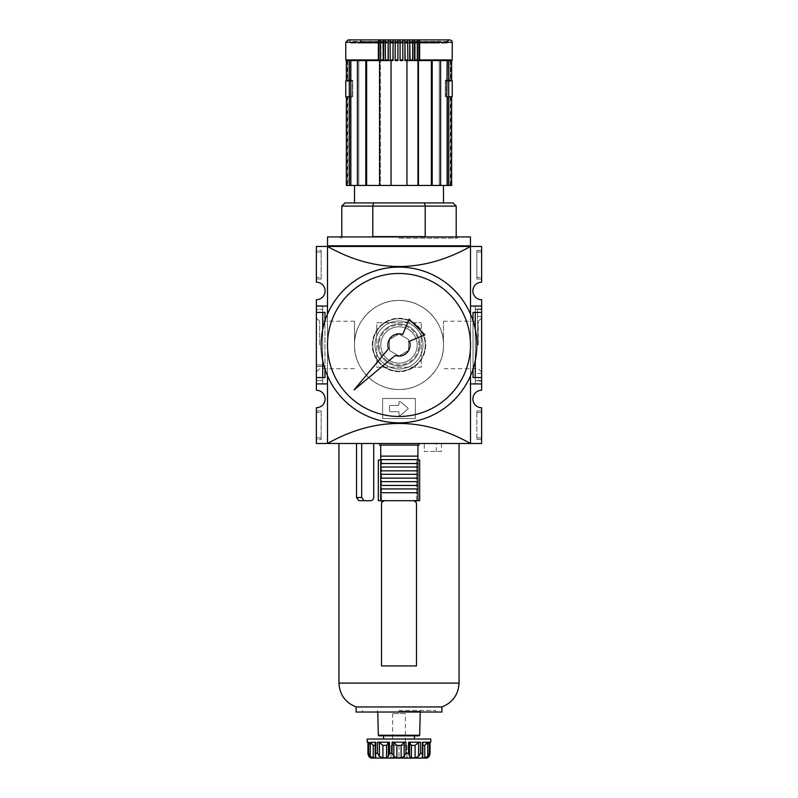 <?xml version="1.0" encoding="UTF-8"?>
<svg xmlns="http://www.w3.org/2000/svg" width="798" height="798" viewBox="0 0 798 798"><rect width="100%" height="100%" fill="white"/><g stroke="black" fill="none" stroke-linecap="round" stroke-linejoin="round"><path stroke-width="0.6" stroke-dasharray="3.99 2.99" d="M354.512 344.975C353.903 321.195 375.22 299.888 398.98 300.487C422.78 299.888 444.067 321.155 443.489 344.955C444.107 368.716 422.82 390.052 399.04 389.464C375.26 390.062 353.933 368.876 354.512 344.975A44.489 44.489 0 0 1 421.244 306.442A44.489 44.489 0 0 1 421.244 383.509A44.489 44.489 0 0 1 354.512 344.975L354.512 321.225L354.512 344.975C353.903 368.756 375.22 390.062 398.98 389.464C422.78 390.062 444.067 368.806 443.489 344.995C444.107 321.235 422.82 299.898 399.04 300.487C375.26 299.888 353.933 321.075 354.512 344.975A44.489 44.489 0 0 1 421.244 306.442A44.489 44.489 0 0 1 421.244 383.509A44.489 44.489 0 0 1 354.512 344.975M372.307 344.975A26.693 26.693 0 0 1 412.347 321.853A26.693 26.693 0 0 1 412.347 368.097A26.693 26.693 0 0 1 372.307 344.975A26.693 26.693 0 0 1 412.347 321.853A26.693 26.693 0 0 1 412.347 368.097A26.693 26.693 0 0 1 372.307 344.975A26.693 26.693 0 0 1 412.347 321.853A26.693 26.693 0 0 1 412.347 368.097A26.693 26.693 0 0 1 372.307 344.975A26.693 26.693 0 0 1 412.347 321.853A26.693 26.693 0 0 1 412.347 368.097A26.693 26.693 0 0 1 372.307 344.975M372.786 344.975A26.214 26.214 0 0 1 412.107 322.272A26.214 26.214 0 0 1 412.107 367.679A26.214 26.214 0 0 1 372.786 344.975A26.214 26.214 0 0 1 412.107 322.272A26.214 26.214 0 0 1 412.107 367.679A26.214 26.214 0 0 1 372.786 344.975M378.092 344.975A20.908 20.908 0 0 1 409.454 326.871A20.908 20.908 0 0 1 409.454 363.08A20.908 20.908 0 0 1 378.092 344.975A20.908 20.908 0 0 1 409.454 326.871A20.908 20.908 0 0 1 409.454 363.08A20.908 20.908 0 0 1 378.092 344.975A20.908 20.908 0 0 1 409.454 326.871A20.908 20.908 0 0 1 409.454 363.08A20.908 20.908 0 0 1 378.092 344.975A20.908 20.908 0 0 0 399 365.883A20.908 20.908 0 0 0 419.908 344.975A20.908 20.908 0 0 0 399 324.068A20.908 20.908 0 0 0 378.092 344.975M418.91 344.975A19.91 19.91 0 0 0 399 325.065A19.91 19.91 0 0 0 379.09 344.975A19.91 19.91 0 0 0 399 364.886A19.91 19.91 0 0 0 418.91 344.975M481.623 344.975L481.623 381.035L481.623 344.975M477.493 344.975L477.493 309.065L477.493 344.975M478.371 344.975L478.371 321.225L478.371 344.975M443.489 344.975L443.489 321.225L443.489 344.975M443.489 321.225L478.371 321.225L481.623 317.963L481.623 371.988L481.623 317.963M319.629 344.975L319.629 321.225L319.629 344.975M316.377 344.975L316.377 371.988L316.377 344.975M316.377 309.385L316.377 380.566L316.377 306.203L316.377 309.385L322.731 309.385L322.731 306.203L322.731 309.385L316.377 309.385M316.377 383.748L316.377 380.566L316.377 383.748L322.731 383.748L322.731 309.385L322.731 380.566L316.377 380.566L322.731 380.566L322.731 383.748L316.377 383.748M322.731 306.203L316.377 306.203L322.731 306.203M322.731 364.995L316.377 364.995L322.731 364.995M322.731 306.043L322.731 383.908L322.731 306.043L316.377 306.043L316.377 383.908L316.377 299.689A8.738 8.738 0 0 0 325.115 290.951A8.738 8.738 0 0 0 316.377 282.213L316.377 246.462L327.499 246.462L327.499 306.043L316.377 306.043L322.731 306.043M322.731 366.432L316.377 366.432L322.731 366.432M327.499 383.908L316.377 383.908L327.499 383.908L327.499 306.043L327.499 383.908L316.377 383.908L322.731 383.908L316.377 383.908L316.377 377.554L324.976 377.554L316.377 377.554L316.377 312.407L324.976 312.407L316.377 312.407L316.377 306.043L327.499 306.043L327.559 236.926L470.441 236.926L470.441 245.824L327.559 245.824M481.623 306.203L481.623 383.748L481.623 306.203L475.269 306.203L481.623 306.203M475.269 309.385L475.269 383.748L475.269 309.385L481.623 309.385L475.269 309.385L475.269 306.203L475.269 309.385L481.623 309.385M475.269 312.567L481.623 312.567M475.269 380.566L481.623 380.566L475.269 380.566M475.269 383.748L481.623 383.748L475.269 383.748M470.441 245.824L470.501 246.462C422.83 273.175 375.17 273.175 327.499 246.462L327.499 443.489L481.623 443.489L481.623 407.738A8.738 8.738 0 0 1 472.885 399A8.738 8.738 0 0 1 481.623 390.262L481.623 383.908L475.269 383.908L481.623 383.908L481.623 377.554L473.024 377.554L481.623 377.554L481.623 312.407L475.269 312.407L475.269 377.554L473.024 377.554L473.024 312.407L481.623 312.407L481.623 306.043L475.269 306.043L475.269 383.908L475.269 306.043L481.623 306.043L481.623 383.908L481.623 306.043L470.501 306.043L470.501 443.489C422.83 416.775 375.17 416.775 327.499 443.489L316.377 443.489L316.377 407.738A8.738 8.738 0 0 0 325.115 399A8.738 8.738 0 0 0 316.377 390.262L316.377 383.908M475.269 309.225L481.623 309.225L475.269 309.225M321.145 412.506L321.145 437.932L321.145 410.92L321.145 412.506L316.377 412.506L316.377 410.92L316.377 437.932L316.377 412.506L321.145 412.506M321.145 439.518L321.145 437.932L321.145 439.518L316.377 439.518L316.377 437.932L316.377 439.518L321.145 439.518M321.145 410.92L316.377 410.92L321.145 410.92M321.145 250.432L321.145 252.018L321.145 250.432L316.377 250.432L316.377 252.018L316.377 250.432L321.145 250.432M321.145 277.445L321.145 252.018L321.145 279.031L321.145 277.445L316.377 277.445L316.377 252.018L316.377 279.031L316.377 277.445L321.145 277.445M321.145 279.031L316.377 279.031L321.145 279.031M476.855 412.506L476.855 439.518L476.855 410.92L476.855 412.506L481.623 412.506L481.623 437.932L481.623 412.506L476.855 412.506M476.855 410.92L481.623 410.92L476.855 410.92M476.855 439.518L481.623 439.518L481.623 437.932L481.623 439.518L476.855 439.518M476.855 250.432L476.855 279.031L476.855 250.432L481.623 250.432L481.623 252.018L481.623 250.432L476.855 250.432M481.623 277.445L481.623 252.018L481.623 279.031L481.623 277.445L476.855 277.445L481.623 277.445M476.855 279.031L481.623 279.031L476.855 279.031M399 238.203L457.473 238.203L399 238.203M399 236.926L458.112 236.926L399 236.926M481.623 282.213A8.738 8.738 0 0 0 472.885 290.951A8.738 8.738 0 0 0 481.623 299.689L481.623 306.043L470.501 306.043L470.501 443.489L470.501 246.462L481.623 246.462L481.623 282.213M322.731 312.407L322.731 377.554M316.377 312.407L324.976 312.407L324.976 377.554L316.377 377.554M475.269 312.407L481.623 312.407M481.623 377.554L475.269 377.554M475.269 329.325L475.269 360.626M473.024 320.856L473.024 369.095M324.976 369.095L324.976 320.856M322.731 329.325L322.731 360.626M327.499 306.043L316.377 306.043M470.441 246.462L327.559 246.462M470.501 314.163L470.501 375.788M382.631 398.521L382.631 418.541L415.369 418.541L415.369 398.521L382.631 398.521L382.631 418.541L415.369 418.541L415.369 398.521L415.369 418.541L415.369 398.521L382.631 398.521L382.631 418.541L415.369 418.541L382.631 418.541L382.631 398.521L415.369 398.521L382.631 398.521M327.499 314.163L327.499 375.788M408.536 339.469L399 333.963L389.464 339.469L389.464 350.482L399 355.988L408.536 350.482L408.536 339.469L399 333.963L389.464 339.469L389.464 350.482L399 355.988L408.536 350.482L408.536 339.469M380.816 344.975A18.184 18.184 0 0 1 408.097 329.225A18.184 18.184 0 0 1 408.097 360.726A18.184 18.184 0 0 1 380.816 344.975A18.184 18.184 0 0 1 408.097 329.225A18.184 18.184 0 0 1 408.097 360.726A18.184 18.184 0 0 1 380.816 344.975A18.184 18.184 0 0 1 408.097 329.225A18.184 18.184 0 0 1 408.097 360.726A18.184 18.184 0 0 1 380.816 344.975A18.184 18.184 0 0 1 408.097 329.225A18.184 18.184 0 0 1 408.097 360.726A18.184 18.184 0 0 1 380.816 344.975A18.184 18.184 0 0 1 408.097 329.225A18.184 18.184 0 0 1 408.097 360.726A18.184 18.184 0 0 1 380.816 344.975A18.184 18.184 0 0 1 408.097 329.225A18.184 18.184 0 0 1 408.097 360.726A18.184 18.184 0 0 1 380.816 344.975M389.464 406.152L389.464 410.92A0.798 0.798 0 0 0 390.262 411.708L398.202 411.708A0.798 0.798 0 0 1 399 412.506L399 414.78A0.798 0.798 0 0 0 400.307 415.389L407.798 409.145A0.798 0.798 0 0 0 407.798 407.928L400.307 401.673A0.798 0.798 0 0 0 399 402.282L399 404.566A0.798 0.798 0 0 1 398.202 405.354L390.262 405.354A0.798 0.798 0 0 0 389.464 406.152L389.464 410.92A0.798 0.798 0 0 0 390.262 411.708L398.202 411.708A0.798 0.798 0 0 1 399 412.506L399 414.78A0.798 0.798 0 0 0 400.307 415.389L407.798 409.145A0.798 0.798 0 0 0 407.798 407.928L400.307 401.673A0.798 0.798 0 0 0 399 402.282L399 404.566A0.798 0.798 0 0 1 398.202 405.354L390.262 405.354A0.798 0.798 0 0 0 389.464 406.152L389.464 410.92A0.798 0.798 0 0 0 390.262 411.708L398.202 411.708A0.798 0.798 0 0 1 399 412.506L399 414.78A0.798 0.798 0 0 0 400.307 415.389L407.798 409.145A0.798 0.798 0 0 0 407.798 407.928L400.307 401.673A0.798 0.798 0 0 0 399 402.282L399 404.566A0.798 0.798 0 0 1 398.202 405.354L390.262 405.354A0.798 0.798 0 0 0 389.464 406.152L389.464 410.92A0.798 0.798 0 0 0 390.262 411.708L398.202 411.708A0.798 0.798 0 0 1 399 412.506L399 414.78A0.798 0.798 0 0 0 400.307 415.389L407.798 409.145A0.798 0.798 0 0 0 407.798 407.928L400.307 401.673A0.798 0.798 0 0 0 399 402.282L399 404.566A0.798 0.798 0 0 1 398.202 405.354L390.262 405.354A0.798 0.798 0 0 0 389.464 406.152M375.01 344.975A23.99 23.99 0 0 1 411 324.197A23.99 23.99 0 0 1 411 365.753A23.99 23.99 0 0 1 375.01 344.975A23.99 23.99 0 0 1 411 324.197A23.99 23.99 0 0 1 411 365.753A23.99 23.99 0 0 1 375.01 344.975M481.623 383.908L470.501 383.908M481.623 306.043L470.501 306.043M362.412 42.284L435.588 42.284L435.768 41.486L439.917 39.9L449.823 39.9L348.177 39.9L358.083 39.9L362.232 41.486L362.412 43.082L435.588 43.082L362.412 43.082M435.588 42.284L435.588 43.082M424.426 202.921L425.204 206.103L372.796 206.103L373.574 202.921L453.025 202.921M447.459 43.082L447.459 42.284C447.07 41.546 447.858 40.748 449.843 39.9L447.598 41.486L350.402 41.486L348.177 39.9C348.965 39.541 349.763 40.339 350.541 42.284L350.541 43.082L447.459 43.082L350.541 43.082M352.716 80.259L348.696 80.259L352.716 80.259L351.27 80.259L352.716 80.259L352.716 96.787L348.696 96.787L352.716 96.787L352.716 80.259M351.27 96.777L348.696 96.777L352.447 96.777L352.447 80.897L345.773 80.897M349.305 80.897L349.305 96.777L352.447 96.777L352.447 80.897L351.27 80.897M445.284 80.259L449.304 80.259L445.284 80.259L446.73 80.259L445.284 80.259L445.284 96.787L449.304 96.787L445.284 96.787L445.284 80.259M452.227 96.777L445.553 96.777L449.304 96.777L445.553 96.777L445.553 80.897L449.304 80.897L446.73 80.897M446.73 96.777L445.553 96.777L445.553 80.897L452.227 80.897M350.841 60.558L358.781 60.558L350.841 60.558L358.781 60.558L358.781 185.445L357.394 185.445L358.781 185.445L358.781 60.558L357.394 60.558L357.394 185.445L358.781 185.445L350.841 185.445L350.841 96.787L352.716 96.787L351.27 96.787L350.841 60.558L349.444 60.558L349.444 80.259L350.841 80.259M450.022 96.787L451.638 96.787L450.022 96.787L450.641 96.787L450.022 96.787L450.022 185.445L451.638 185.445L450.022 185.445L450.641 185.445L450.022 185.445L450.022 96.787M451.638 96.787L448.556 96.787L448.556 185.445L447.159 185.445L447.159 96.787L448.556 96.787M447.159 96.787L445.284 96.787L446.73 96.787L446.73 80.259L451.638 80.259M378.621 60.558L378.99 40.04A2.384 0.928 -90 0 0 378.372 42.284L378.621 60.558L365.803 60.558L365.803 185.445L366.611 185.445L366.611 60.558L357.943 60.558L378.99 60.558L366.611 60.558M447.159 185.445L439.219 185.445L439.219 60.558L440.606 60.558L440.606 185.445L439.219 185.445L440.606 185.445L439.219 185.445L439.219 60.558L440.606 60.558L431.878 60.558L451.638 60.558L432.197 60.558L432.197 185.445L431.389 185.445L431.389 60.558L419.01 60.558L419.01 40.04L417.005 40.04L417.005 60.558L418.441 60.558L418.441 185.445L417.633 185.445L417.633 60.558L417.005 60.558L417.005 40.04A2.384 0.828 -90 0 1 417.554 42.284L417.554 59.92L417.334 60.558L414.441 60.558L417.334 60.558M447.159 80.259L447.159 60.558L448.556 60.558L448.556 80.259M349.444 80.259L346.362 80.259L347.978 80.259L347.978 60.558L346.362 60.558L347.01 60.558L346.402 60.558L346.362 80.259L347.978 80.259L347.359 80.259L347.978 80.259L347.978 60.558L347.01 60.558L350.003 60.558L346.402 60.558L349.444 60.558M378.99 40.04L380.995 40.04L380.995 60.558L379.559 60.558L379.569 185.445L380.367 185.445L380.367 60.558L380.995 60.558L380.995 40.04A2.384 0.828 90 0 0 380.447 42.284L380.447 59.92L383.08 59.92L383.269 60.558L380.666 60.558L383.269 60.558M400.077 40.04L400.077 60.558L400.077 40.04L397.923 40.04L397.923 60.558L395.219 60.558L395.219 40.04L395.15 60.558L395.219 40.04L393.065 40.04L393.065 60.558L391.06 60.558L391.06 185.445L391.06 60.558L379.569 60.558L380.367 60.558L380.367 185.445L366.611 185.445M379.569 185.445L406.94 185.445L406.94 60.558L406.94 185.445L406.94 60.558L404.935 60.558L404.935 40.04L402.781 40.04L402.781 60.558L400.077 60.558L402.85 60.558L402.781 40.04L402.85 60.558L400.077 60.558M431.389 185.445L417.633 185.445L418.441 185.445L417.633 185.445L417.633 60.558L418.431 60.558L404.935 60.558M419.01 60.558L432.197 60.558M450.022 60.558L451.598 60.558L450.022 60.558L450.641 60.558L450.022 60.558L450.022 80.259L450.022 60.558M391.06 185.445L391.06 60.558L388.067 60.558L393.065 60.558M397.903 60.558L395.15 60.558L397.923 60.558L397.923 40.04M399 202.921L443.489 202.921L399 202.921M399 185.445L443.489 185.445L399 185.445M349.444 185.445L349.444 96.787L346.362 96.787L347.978 96.787L347.978 185.445L346.362 185.445L347.978 185.445L347.359 185.445L347.978 185.445L347.978 96.787L346.362 96.787L346.362 185.445L350.841 185.445M357.394 185.445L365.803 185.445M406.94 185.445L418.441 185.445M432.197 185.445L440.606 185.445M448.556 185.445L451.638 185.445M385.634 60.558L383.559 60.558L385.634 60.558L385.634 40.04L385.634 60.558M385.384 60.558L388.067 60.558L385.384 60.558L385.225 59.92L387.938 59.92L388.067 60.558M456.207 206.103L425.204 206.103L425.204 236.607L372.796 236.607L425.204 236.607L372.796 236.607L372.796 206.103L341.793 206.103M344.975 202.921L373.574 202.921M414.731 60.558L414.92 42.284A2.384 0.708 90 0 0 414.441 40.04L412.366 40.04L412.366 60.558L414.441 60.558L412.366 60.558L412.366 40.04A2.384 0.618 -90 0 1 412.775 42.284L412.775 59.92L410.062 59.92L409.733 40.04L409.733 60.558M412.616 60.558L409.933 60.558L412.616 60.558M448.556 60.558L451.638 60.558M419.379 60.558L419.628 59.92L452.227 59.92M380.666 60.558L380.447 59.92M390.232 60.558L390.392 40.04L390.392 60.558L390.392 40.04L388.267 40.04L387.938 42.284L387.938 59.92M383.559 60.558L383.559 40.04A2.384 0.708 -90 0 0 383.08 42.284L383.08 59.92M383.559 40.04L385.634 40.04A2.384 0.618 90 0 0 385.225 42.284L385.225 59.92M388.267 40.04L388.267 60.558M393.065 40.04L392.955 60.558M405.045 60.558L404.935 40.04M409.733 40.04L407.608 40.04L407.768 60.558M409.933 60.558L410.062 59.92M414.441 40.04L414.441 60.558M419.628 59.92L419.628 42.284A2.384 0.928 90 0 0 419.01 40.04M350.402 41.486A2.384 2.384 0 0 1 350.541 42.284L447.459 42.284A2.384 2.384 0 0 1 447.598 41.486M349.444 96.787L350.841 96.787M357.394 60.558L365.803 60.558M349.305 96.777L345.773 96.777M448.695 96.777L448.695 80.897M376.756 322.731L421.244 322.731L376.756 322.731L376.756 367.22L421.244 367.22L421.244 322.731L421.244 367.22L376.756 367.22L376.756 322.731M327.499 344.975A71.501 71.501 0 0 1 434.75 283.051A71.501 71.501 0 0 1 434.75 406.9A71.501 71.501 0 0 1 327.499 344.975A71.501 71.501 0 0 1 434.75 283.051A71.501 71.501 0 0 1 434.75 406.9A71.501 71.501 0 0 1 327.499 344.975M388.526 348.716L354.063 389.923L395.269 355.449A11.122 11.122 0 0 0 409.474 341.245L424.845 334.861L409.115 319.13L402.731 334.502A11.122 11.122 0 0 0 388.526 348.716M321.145 344.975A77.855 77.855 0 0 1 437.932 277.544A77.855 77.855 0 0 1 437.932 412.406A77.855 77.855 0 0 1 321.145 344.975A77.855 77.855 0 0 1 437.932 277.544A77.855 77.855 0 0 1 437.932 412.406A77.855 77.855 0 0 1 321.145 344.975A77.855 77.855 0 0 1 437.932 277.544A77.855 77.855 0 0 1 437.932 412.406A77.855 77.855 0 0 1 321.145 344.975M321.205 344.975A77.795 77.795 0 0 1 437.893 277.604A77.795 77.795 0 0 1 437.893 412.347A77.795 77.795 0 0 1 321.205 344.975A77.795 77.795 0 0 1 437.893 277.604A77.795 77.795 0 0 1 437.893 412.347A77.795 77.795 0 0 1 321.205 344.975M391.06 758.1L391.06 745.392L399 745.392L391.06 745.392L391.06 758.1C393.683 756.494 396.327 756.494 399 758.1L391.06 758.1C391.06 756.494 391.06 756.494 391.06 758.1C391.06 756.494 391.06 756.494 391.06 758.1L399 758.1C396.377 756.494 393.723 756.494 391.06 758.1L406.94 758.1C406.94 756.494 406.94 756.494 406.94 758.1C406.94 756.494 406.94 756.494 406.94 758.1C404.317 756.494 401.673 756.494 399 758.1L406.94 758.1C404.277 756.494 401.623 756.494 399 758.1L399 745.392L405.354 745.392L405.354 713.611L392.646 713.611L405.354 713.611M368.796 756.414L368.796 742.419L367.988 742.21L370.491 745.142L368.796 742.419L368.796 756.414L370.402 757.831M367.948 753.92L367.988 742.21L367.22 742.21C372.287 744.464 369.504 744.474 370.402 745.392L370.402 757.761M370.252 756.414L373.235 757.831L373.235 745.392L370.252 742.419L370.252 756.414L368.676 753.332L367.988 753.332M373.235 745.392L375.359 745.392L375.918 743.517L375.359 757.831L373.235 757.831M375.828 742.958L375.918 757.561L375.599 742.21L375.18 755.247L375.818 757.741M379.419 742.419L382.9 745.392L386.581 745.392L388.377 742.419L389.484 742.21L377.494 742.21L379.419 742.419L379.419 756.414L382.9 757.831L386.581 757.831L388.377 756.414L389.484 753.332L392.077 753.332L393.833 756.414L396.875 757.831L401.125 757.831L404.167 756.414L405.923 753.332L408.516 753.332L409.623 756.414L409.623 742.399L408.516 742.21L408.516 753.332M388.377 756.354L388.377 742.399L388.377 756.354M409.623 756.275L411.419 757.831L411.419 745.392L409.623 742.419L409.623 756.544M411.419 745.392L415.1 745.392L415.1 757.831L411.419 757.831M415.1 757.831L418.581 756.414L420.506 753.332L422.401 753.332L422.82 755.247L422.82 742.24M422.082 757.561L422.082 743.517L422.641 745.392L422.082 743.517L422.082 757.561L422.641 757.831L422.401 742.21L422.82 755.197M422.82 745.392L424.765 745.392L424.765 757.831L422.641 757.831M424.765 757.831L427.748 756.414L429.324 753.332L430.012 753.332L429.204 756.414L429.204 742.419L430.012 742.21L427.509 745.142L429.204 742.419L429.204 756.414M430.052 742.21L430.052 753.92L430.012 742.21L430.78 742.21C425.713 744.464 428.496 744.474 427.598 745.392L427.519 757.831M396.875 757.831L396.875 745.392L393.833 742.419L392.077 742.21L392.077 753.332M396.875 745.392L401.125 745.392L404.167 742.419L404.167 756.414M392.077 742.21L404.167 742.419M415.1 745.392L418.581 742.419L418.581 756.414M408.516 742.21L419.558 742.23M424.765 745.392L425.873 743.686M426.661 742.998L427.748 742.419L427.748 756.414M422.401 753.332L422.401 742.21L427.748 742.419M436.307 451.439L436.307 443.489L424.277 443.489L424.277 451.439L441.474 451.439L441.474 443.489L459.059 443.489L419.02 443.489L419.02 445.075L417.913 445.075L417.913 460.017L419.658 460.017M441.474 451.439L424.277 451.439L424.277 443.489L338.941 443.489L373.723 443.489L373.723 497.513M358.841 500.695L370.551 500.695M416.476 503.867L416.476 665.941L416.476 459.379L381.524 459.379L381.524 665.941L416.476 665.941L381.524 665.941L416.476 665.941L416.476 459.379L381.524 459.379L381.524 665.941L381.524 503.867L382.461 501.613M378.342 500.695L413.304 500.695L416.227 502.63M419.658 500.695L413.304 500.695M378.342 460.017L380.726 460.017L380.726 445.075L417.913 445.075M373.723 443.489L379.619 443.489L379.619 445.075L380.726 445.075M399 710.429L435.548 710.429L399 710.429M356.098 712.025L441.902 712.025M356.098 706.938L441.902 706.938M380.726 492.745L417.913 492.745M436.307 443.489L441.474 443.489M379.619 443.489L419.02 443.489M380.726 460.017L380.726 500.695M417.913 500.695L417.913 460.017M414.461 735.856L419.04 735.856M367.22 739.028L430.78 739.028M375.599 742.21L368.676 742.21L368.676 753.332M370.252 742.419L368.676 742.21M405.354 745.392L392.646 745.392L406.94 745.392L399 745.392L399 758.1M406.94 745.392L406.94 758.1L406.94 745.392M417.913 456.127L380.726 456.127M380.726 459.618L417.913 459.618M380.726 463.508L417.913 463.508M380.726 467.01L417.913 467.01M380.726 470.82L417.913 470.82M380.726 474.311L417.913 474.311M380.726 478.132L417.913 478.132M380.726 481.623L417.913 481.623M380.726 485.433L417.913 485.433M380.726 488.935L417.913 488.935M321.145 437.932L316.377 437.932L321.145 437.932M321.145 252.018L316.377 252.018L321.145 252.018M476.855 437.932L481.623 437.932L476.855 437.932M476.855 252.018L481.623 252.018L476.855 252.018M435.768 41.486L362.232 41.486M345.773 42.284L378.372 42.284M345.773 59.92L378.372 59.92M414.92 59.92L417.554 59.92M405.115 59.92L407.878 59.92M410.062 42.284L412.775 42.284M414.92 42.284L417.554 42.284M405.115 42.284L407.878 42.284M400.117 59.92L402.9 59.92M400.117 42.284L402.9 42.284M395.1 59.92L397.883 59.92M395.1 42.284L397.883 42.284M390.122 59.92L392.885 59.92M390.122 42.284L392.885 42.284M385.225 42.284L387.938 42.284M380.447 42.284L383.08 42.284M419.628 42.284L452.227 42.284M370.491 757.821L370.491 745.142L370.481 757.831M375.599 753.332L377.494 753.332L377.494 742.21M375.429 742.419L375.429 756.414L375.429 742.419M382.9 745.392L382.9 757.831M386.581 745.392L386.581 757.831M389.484 742.21L389.484 753.332M393.833 742.419L393.833 756.414M401.125 745.392L401.125 757.831M405.923 742.21L405.923 753.332M420.506 742.21L420.506 753.332M422.641 745.392L422.641 756.275L422.641 745.392M429.324 742.21L429.324 753.332M427.509 757.821L427.509 745.142L427.598 757.761M375.18 745.392L375.359 756.275M338.941 683.098L459.059 683.098M399 711.347L420.257 711.347L399 711.347M378.332 735.237L419.668 735.237M477.493 380.885L481.623 381.035M477.493 309.065L481.623 308.926M481.623 316.517L477.493 316.377M481.623 373.434L477.493 373.574M481.623 371.988L478.371 368.726L443.489 368.726M354.512 321.225L319.629 321.225L316.377 317.963M354.512 368.726L319.629 368.726L316.377 371.988M458.112 236.926L457.473 238.203M339.888 236.926L340.527 238.203M347.359 60.558L347.359 80.259M450.641 60.558L450.641 80.259M397.933 39.9L348.157 39.9M347.359 96.787L347.359 185.445M456.207 238.203L456.207 236.926M341.793 238.203L341.793 236.926M450.641 96.787L450.641 185.445M375.18 755.197L375.18 742.24M435.548 712.025L435.548 710.429M362.452 712.025L362.452 710.429M420.237 712.025L420.576 710.429M377.763 712.025L377.424 710.429M406.94 756.873L408.177 758.1M391.06 756.873L389.823 758.1M392.646 745.392L392.646 713.611"/><path stroke-width="1.2" d="M327.499 383.908L316.377 383.908L316.377 390.262A8.738 8.738 0 0 1 325.115 399A8.738 8.738 0 0 1 316.377 407.738L316.377 443.489L327.499 443.489C375.17 416.775 422.83 416.775 470.501 443.489L327.499 443.489L327.499 375.788M470.501 306.043L481.623 306.043L481.623 299.689A8.738 8.738 0 0 1 472.885 290.951A8.738 8.738 0 0 1 481.623 282.213L481.623 246.462L470.441 246.462L470.441 236.926L327.559 236.926L327.559 246.462L316.377 246.462L316.377 282.213A8.738 8.738 0 0 1 325.115 290.951A8.738 8.738 0 0 1 316.377 299.689L316.377 312.407L324.976 312.407L324.976 320.856M470.501 375.788L470.501 443.489L481.623 443.489L481.623 407.738A8.738 8.738 0 0 1 472.885 399A8.738 8.738 0 0 1 481.623 390.262L481.623 383.908L470.501 383.908M473.024 320.856L473.024 312.407L481.623 312.407L481.623 383.908M473.024 369.095L473.024 377.554L481.623 377.554M475.269 312.407L475.269 329.325M475.269 360.626L475.269 377.554M322.731 360.626L322.731 377.554L324.976 377.554L324.976 369.095M322.731 312.407L322.731 329.325M316.377 312.407L316.377 377.554L322.731 377.554M316.377 377.554L316.377 383.908M327.499 306.043L316.377 306.043M470.441 246.462L327.559 246.462M470.441 245.824L327.559 245.824M470.501 314.163L470.501 246.462C422.83 273.175 375.17 273.175 327.499 246.462L327.499 314.163M481.623 306.043L481.623 312.407M373.574 202.921L372.796 206.103L341.793 206.103L344.975 202.921L424.426 202.921L425.204 206.103L372.796 206.103L372.796 236.607L425.204 236.607L425.204 206.103L456.207 206.103L453.025 202.921L424.426 202.921M447.907 40.898L447.598 41.486M346.362 96.787L349.444 96.787L349.444 185.445L346.362 185.445L346.362 96.787M349.444 185.445L350.841 185.445L350.841 60.558M451.638 96.787L451.638 185.445L451.638 96.787L446.73 96.787L447.159 60.558L440.606 60.558L440.606 185.445L447.159 185.445L447.159 96.787M397.923 40.04L397.923 60.558L397.923 40.04L400.077 40.04L400.077 60.558L402.85 60.558L402.781 40.04L404.935 40.04L404.935 60.558L418.431 60.558L418.431 185.445L431.389 185.445L431.389 60.558L419.01 60.558L419.01 40.04A2.384 0.928 90 0 1 419.628 42.284L419.628 59.92L452.227 59.92L451.598 60.558L451.638 80.259L447.159 80.259M439.917 39.9L358.083 39.9M383.269 60.558L383.08 42.284L380.447 42.284A2.384 0.828 90 0 1 380.995 40.04L378.99 40.04A2.384 0.928 -90 0 0 378.372 42.284L378.372 59.92L345.773 59.92L345.773 42.284L348.157 39.9L449.843 39.9C451.698 40.528 452.496 41.326 452.227 42.284L419.628 42.284M366.611 60.558L366.611 185.445L365.803 185.445L365.803 60.558L346.362 60.558L346.362 80.259L350.841 80.259M419.628 59.92L419.379 60.558L451.638 60.558L451.638 80.259M448.556 60.558L448.556 80.259M432.197 60.558L432.197 185.445L431.389 185.445M419.01 40.04L417.005 40.04A2.384 0.828 -90 0 1 417.554 42.284L417.554 59.92L414.92 59.92L414.731 60.558M404.935 60.558L406.94 60.558L406.94 185.445L379.559 185.445L379.559 60.558L393.065 60.558L393.065 40.04L395.219 40.04L395.15 60.558L397.923 60.558M393.065 40.04L392.955 60.558L391.06 60.558L391.06 185.445M366.611 185.445L379.559 185.445M378.99 40.04L378.99 60.558L365.803 60.558M357.394 60.558L357.394 185.445L350.841 185.445M349.444 60.558L349.444 80.259M451.638 185.445L447.159 185.445M440.606 185.445L432.197 185.445M418.431 185.445L406.94 185.445M365.803 185.445L357.394 185.445M380.447 42.284L380.666 60.558M378.621 60.558L378.372 59.92M392.885 42.284L390.122 42.284L390.392 40.04L388.267 40.04L388.267 60.558M383.08 42.284A2.384 0.708 -90 0 1 383.559 40.04L383.559 60.558M390.122 42.284L390.232 60.558M388.067 60.558L388.267 40.04M383.559 40.04L385.634 40.04A2.384 0.618 90 0 0 385.225 42.284L385.384 60.558M417.554 42.284L414.92 42.284A2.384 0.708 90 0 0 414.441 40.04L412.366 40.04A2.384 0.618 -90 0 1 412.775 42.284L412.775 59.92L412.616 60.558L412.775 59.92L410.062 59.92L409.933 60.558M417.334 60.558L417.554 59.92M414.441 40.04L414.441 60.558M414.92 42.284L414.92 59.92M409.733 60.558L409.733 40.04L410.062 59.92M409.733 40.04L407.608 40.04L407.878 59.92L405.115 59.92L405.045 60.558M407.768 60.558L407.878 59.92M404.935 40.04L405.115 59.92M400.077 40.04L400.097 60.558M350.841 96.787L349.444 96.787M448.556 96.787L448.556 185.445M349.305 80.897L349.305 96.777L345.773 96.777L345.773 80.897L351.27 80.897M349.305 96.777L351.27 96.777M448.695 80.897L452.227 80.897L452.227 96.777L448.695 96.777L448.695 80.897L446.73 80.897M446.73 96.777L448.695 96.777M321.145 344.975A77.855 77.855 0 0 1 437.932 277.544A77.855 77.855 0 0 1 437.932 412.406A77.855 77.855 0 0 1 321.145 344.975M327.499 344.975A71.501 71.501 0 0 1 434.75 283.051A71.501 71.501 0 0 1 434.75 406.9A71.501 71.501 0 0 1 327.499 344.975M424.845 334.861L409.115 319.13L402.731 334.502A11.122 11.122 0 0 0 388.526 348.716L354.063 389.923L395.269 355.449A11.122 11.122 0 0 0 409.474 341.245L424.845 334.861M367.948 753.92L367.948 742.29L367.22 742.21L367.988 742.21L367.988 753.332L368.796 756.414L367.948 753.92L367.948 742.21M399 758.1L426.012 758.1L371.988 758.1L370.402 757.831L368.796 756.414M427.519 757.831L429.204 756.414L427.598 757.831L426.012 758.1M430.052 742.29L430.78 742.21L430.012 742.21L430.052 753.92L430.052 742.21M427.748 756.414L424.765 757.831L424.765 745.392L427.748 742.419L429.324 742.21L427.748 742.419L427.748 756.414L429.324 753.332L430.012 753.332L429.204 756.414M422.082 757.561L422.641 757.831L422.641 756.275L422.641 757.831L424.765 757.831M422.641 757.831L422.401 753.332L420.506 753.332L418.581 756.414L415.1 757.831L411.419 757.831L409.623 756.544M418.581 756.414L418.581 742.419L420.506 742.21L418.581 742.419L415.1 745.392L411.419 745.392L409.623 742.419L408.516 742.21L408.516 753.332L409.623 756.414L409.623 742.399L409.623 756.275M404.167 742.419L401.125 745.392L396.875 745.392L393.833 742.419L392.077 742.21L405.923 742.21L404.167 742.419L404.167 756.414L405.923 753.332L408.516 753.332M404.167 756.414L401.125 757.831L396.875 757.831L393.833 756.414L392.077 753.332L389.484 753.332L388.377 756.414L388.377 742.399L389.484 742.21L389.484 753.332M388.377 756.414L386.581 757.831L382.9 757.831L379.419 756.414L377.494 753.332L379.419 756.414L379.419 742.419L382.9 745.392L382.9 757.831M375.818 757.741L375.18 755.247L375.599 753.332L377.494 753.332L377.494 742.21L379.419 742.419M375.18 745.392L373.235 745.392L373.235 757.831L375.359 757.831L375.359 756.275M373.235 757.831L370.252 756.414L368.676 753.332L367.988 753.332M371.988 758.1L391.06 758.1M375.828 742.958L375.599 753.332M425.873 743.686L426.661 742.998M388.377 756.275L388.377 742.419L386.581 745.392L386.581 757.831M373.235 745.392L370.252 742.419L370.252 756.414M375.599 742.21L370.252 742.419M361.694 443.489L361.694 497.513L364.018 500.695M370.551 500.695C372.387 500.585 373.454 499.528 373.723 497.513C373.424 499.558 372.367 500.615 370.551 500.695L358.841 500.695L356.526 497.513L356.526 443.489M416.227 502.63L416.476 503.867C416.267 501.922 415.209 500.855 413.304 500.695M382.461 501.613L384.696 500.695C382.791 500.855 381.733 501.912 381.524 503.867L381.524 665.941L416.476 665.941L416.476 503.867M417.913 460.017L419.658 460.017L419.658 500.695L417.913 500.695L417.913 492.745L380.726 492.745L380.726 445.075L419.02 445.075L419.02 443.489M380.726 460.017L378.342 460.017L378.342 500.695L380.726 500.695L380.726 492.745M373.723 497.513L373.723 443.489M441.902 712.025L356.098 712.025L356.098 706.938L441.902 706.938L441.902 712.025M417.913 492.745L417.913 445.075M380.726 445.075L379.619 445.075L379.619 443.489M380.726 500.695L417.913 500.695M377.763 712.025L378.332 735.237L419.668 735.237L419.04 735.856L378.96 735.856L414.461 735.856L414.461 739.028M430.78 742.21L430.78 739.028L367.22 739.028L367.22 742.21M377.494 742.21L389.484 742.21M408.516 742.21L420.506 742.21L420.506 753.332M422.401 753.332L422.401 742.21L429.324 742.21L429.324 753.332M380.726 456.127L417.913 456.127M380.726 459.618L417.913 459.618M380.726 463.508L417.913 463.508M380.726 467.01L417.913 467.01M380.726 470.82L417.913 470.82M380.726 474.311L417.913 474.311M380.726 478.132L417.913 478.132M380.726 481.623L417.913 481.623M380.726 485.433L417.913 485.433M380.726 488.935L417.913 488.935M378.372 42.284L345.773 42.284M383.08 59.92L380.447 59.92M387.938 42.284L385.225 42.284M397.883 42.284L395.1 42.284M402.9 42.284L400.117 42.284M407.878 42.284L405.115 42.284M412.775 42.284L410.062 42.284M402.9 59.92L400.117 59.92M397.883 59.92L395.1 59.92M392.885 59.92L390.122 59.92M387.938 59.92L385.225 59.92M424.765 745.392L422.82 745.392M415.1 745.392L415.1 757.831M411.419 745.392L411.419 757.831M405.923 742.21L405.923 753.332M401.125 745.392L401.125 757.831M396.875 745.392L396.875 757.831M393.833 742.419L393.833 756.414M392.077 742.21L392.077 753.332M386.581 745.392L382.9 745.392M368.676 742.21L368.676 753.332M459.059 443.489L459.059 683.098L338.941 683.098L338.941 443.489M356.526 497.513L361.694 497.513M348.696 80.259L348.696 80.897M449.304 80.259L449.304 80.897M443.489 202.921L443.489 185.445M354.512 202.921L354.512 185.445M345.773 59.92L346.402 60.558M397.933 39.9L449.843 39.9M456.207 236.926L456.207 206.103M341.793 236.926L341.793 206.103M452.227 59.92L452.227 42.284M422.82 755.197L422.82 742.24M375.18 755.197L375.18 742.24M459.059 683.098C458.371 694.669 452.656 702.609 441.902 706.938M338.941 683.098C339.629 694.669 345.344 702.609 356.098 706.938M419.668 735.237L420.237 712.025M378.332 735.237L378.96 735.856M383.539 739.028L383.539 735.856"/></g></svg>
